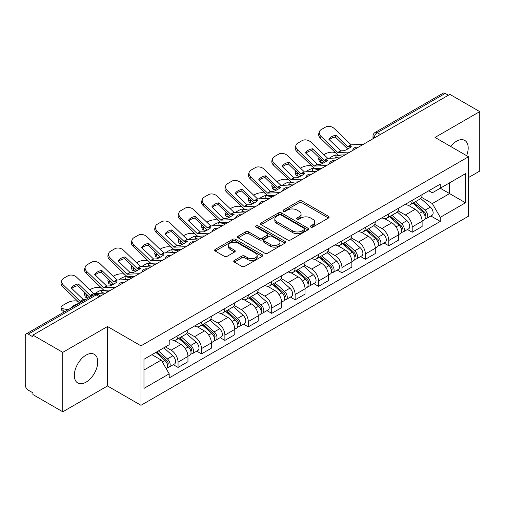<?xml version="1.0" encoding="UTF-8"?>
<svg xmlns="http://www.w3.org/2000/svg" width="505" height="505" viewBox="0 0 505 505"><rect width="100%" height="100%" fill="white"/><g stroke="black" fill="none" stroke-linecap="round" stroke-linejoin="round"><path stroke-width="0.76" d="M310.783 227.067A1.458 0.84 0 0 0 312.841 227.067L328.496 218.027A2.083 1.206 0 0 0 329.108 217.175A2.083 1.206 0 0 0 328.496 216.329L301.977 201.015A2.083 1.206 0 0 0 299.029 201.015L283.374 210.055A1.458 0.84 0 0 0 282.952 210.648A1.458 0.84 0 0 0 283.374 211.241A1.458 0.84 0 0 0 285.439 211.241L287.465 210.074A6.666 3.851 0 0 1 296.896 210.074L299.105 211.349A6.666 3.851 0 0 1 301.056 214.07A6.666 3.851 0 0 1 299.105 216.796L297.079 217.964A1.458 0.84 0 0 0 296.65 218.558A1.458 0.84 0 0 0 297.079 219.157A1.458 0.84 0 0 0 299.143 219.157L301.169 217.983A6.666 3.851 0 0 1 310.594 217.983L312.803 219.258A6.666 3.851 0 0 1 314.76 221.985A6.666 3.851 0 0 1 312.803 224.706L310.783 225.874A1.458 0.84 0 0 0 310.354 226.467A1.458 0.84 0 0 0 310.783 227.067L310.783 225.874M86.039 382.159A16.558 9.557 120 0 0 96.859 367.571A16.558 9.557 120 0 0 94.321 354.302A16.558 9.557 120 0 0 86.039 355.122A16.558 9.557 120 0 0 75.226 369.71A16.558 9.557 120 0 0 77.764 382.979A16.558 9.557 120 0 0 86.039 382.159M466.62 155.679A16.558 9.557 120 0 0 464.764 140.428A16.558 9.557 120 0 0 456.482 141.248A16.558 9.557 120 0 0 450.624 146.444M234.352 260.391A2.083 1.206 0 0 0 233.739 261.236A2.083 1.206 0 0 0 234.352 262.089L241.794 266.387A2.083 1.206 0 0 0 244.742 266.387L262.127 256.351A2.083 1.206 0 0 0 262.733 255.498A2.083 1.206 0 0 0 262.127 254.646L235.601 239.338A2.083 1.206 0 0 0 232.66 239.338L215.275 249.375A2.083 1.206 0 0 0 214.663 250.221A2.083 1.206 0 0 0 215.275 251.073L224.258 256.262A2.083 1.206 0 0 0 227.206 256.262L234.648 251.97A2.083 1.206 0 0 0 235.254 251.118A2.083 1.206 0 0 0 234.648 250.265L230.192 247.69A5.574 3.219 0 0 1 228.557 245.417A5.574 3.219 0 0 1 231.997 242.444A5.574 3.219 0 0 1 238.07 243.145L255.53 253.22A5.574 3.219 0 0 1 257.165 255.498A5.574 3.219 0 0 1 253.725 258.472A5.574 3.219 0 0 1 247.646 257.771L244.742 256.092A2.083 1.206 0 0 0 241.794 256.092L234.352 260.391L234.352 262.089M140.977 345.849L107.502 326.527L62.778 352.351L32.907 335.105L449.879 94.366L479.75 111.611L435.02 137.436L468.495 156.758L140.977 345.849L140.977 405.3L468.495 216.209L468.495 156.758M287.61 239.932A2.083 1.206 0 0 0 290.558 239.932L307.943 229.895A2.083 1.206 0 0 0 308.555 229.043A2.083 1.206 0 0 0 307.943 228.191L281.424 212.883A2.083 1.206 0 0 0 278.476 212.883L261.091 222.92A2.083 1.206 0 0 0 260.485 223.772A2.083 1.206 0 0 0 261.091 224.618L287.61 239.932M256.591 227.383A1.458 0.84 0 0 1 258.074 227.585L258.074 225.855L285.035 241.422A2.083 1.206 0 0 1 285.647 242.267A2.083 1.206 0 0 1 285.035 243.12L267.65 253.156A2.083 1.206 0 0 1 264.702 253.156L238.183 237.849L238.183 236.144A2.083 1.206 0 0 0 237.571 236.996A2.083 1.206 0 0 0 238.183 237.849M238.183 236.144L245.626 231.852A2.083 1.206 0 0 1 248.567 231.852L259.324 238.057A2.083 1.206 0 0 0 262.272 238.057L267.208 235.21A2.083 1.206 0 0 0 267.82 234.358A2.083 1.206 0 0 0 267.208 233.512L256.01 227.042A1.458 0.84 0 0 1 255.581 226.448A1.458 0.84 0 0 1 256.483 225.672A1.458 0.84 0 0 1 258.074 225.855M62.778 352.351L62.778 411.796L32.907 394.55L32.907 392.821L28.255 390.131A4.248 2.449 -120 0 1 25.25 384.936L25.25 335.882A4.248 2.449 -120 0 1 26.127 333.938L94.126 294.686A4.248 2.449 60 0 1 96.247 294.895L28.255 334.152A4.248 2.449 -120 0 0 26.127 333.938M468.495 177.558L479.75 171.062L479.75 111.611M62.778 411.796L107.502 385.972L140.977 405.3M32.907 335.105L32.907 336.835L28.255 334.152M380.385 134.488L377.235 132.67A4.248 2.449 60 0 0 375.108 132.462L443.106 93.204A4.248 2.449 60 0 1 445.227 93.412L377.235 132.67A4.248 2.449 120 0 0 374.23 137.871L374.23 138.042M448.377 95.23L445.227 93.412M412.206 200.352A9.765 5.637 60 0 1 410.18 204.733L420.091 199.014A9.765 5.637 -120 0 0 422.111 194.633M398.148 210.863L405.3 214.997A9.765 5.637 60 0 1 412.206 226.953L422.111 221.234A9.765 5.637 -120 0 0 415.205 209.278L408.116 205.181M422.111 221.234L422.111 226.524L412.206 232.243L407.453 229.497M410.18 204.733A9.765 5.637 60 0 1 405.376 204.291M412.206 226.953L412.206 232.243M388.787 213.868A9.765 5.637 60 0 1 386.767 218.255L396.671 212.529A9.765 5.637 -120 0 0 398.697 208.148M384.04 243.019L388.787 245.758L398.697 240.039L398.697 234.756A9.765 5.637 -120 0 0 391.792 222.793L384.703 218.703M386.767 218.255A9.765 5.637 60 0 1 381.963 217.813M374.729 224.384L381.887 228.512A9.765 5.637 60 0 1 388.787 240.475L388.787 245.758M365.374 227.389A9.765 5.637 60 0 1 363.354 231.77L373.258 226.051A9.765 5.637 -120 0 0 375.278 221.67M360.627 256.534L365.374 259.28L375.278 253.56L375.278 248.271A9.765 5.637 -120 0 0 368.379 236.315L361.283 232.218M363.354 231.77A9.765 5.637 60 0 1 358.544 231.328M351.316 237.899L358.468 242.034A9.765 5.637 60 0 1 365.374 253.99L365.374 259.28M341.961 240.904A9.765 5.637 60 0 1 339.934 245.291L349.845 239.572A9.765 5.637 -120 0 0 351.865 235.185M337.207 270.055L341.961 272.795L351.865 267.076L351.865 261.792A9.765 5.637 -120 0 0 344.959 249.83L337.87 245.739M339.934 245.291A9.765 5.637 60 0 1 335.131 244.849M327.897 251.421L335.055 255.549A9.765 5.637 60 0 1 341.961 267.511L341.961 272.795M318.541 254.425A9.765 5.637 60 0 1 316.521 258.806L326.426 253.087A9.765 5.637 -120 0 0 328.452 248.706M313.794 283.576L318.541 286.316L328.452 280.597L328.452 275.307A9.765 5.637 -120 0 0 321.546 263.351L314.457 259.254M316.521 258.806A9.765 5.637 60 0 1 311.711 258.371M304.483 264.942L311.642 269.07A9.765 5.637 60 0 1 318.541 281.032L318.541 286.316M295.128 267.947A9.765 5.637 60 0 1 293.108 272.328L303.013 266.608A9.765 5.637 -120 0 0 305.033 262.221M290.381 297.091L295.128 299.837L305.033 294.112L305.033 288.828A9.765 5.637 -120 0 0 298.133 276.873L291.038 272.776M293.108 272.328A9.765 5.637 60 0 1 288.298 271.886M281.07 278.457L288.222 282.592A9.765 5.637 60 0 1 295.128 294.548L295.128 299.837M271.715 281.462A9.765 5.637 60 0 1 269.689 285.843L279.6 280.123A9.765 5.637 -120 0 0 281.62 275.743M266.962 310.613L271.715 313.352L281.62 307.633L281.62 302.35A9.765 5.637 -120 0 0 274.714 290.388L267.625 286.297M269.689 285.843A9.765 5.637 60 0 1 264.885 285.407M257.651 291.978L264.809 296.107A9.765 5.637 60 0 1 271.715 308.069L271.715 313.352M248.296 294.983A9.765 5.637 60 0 1 246.276 299.364L256.18 293.645A9.765 5.637 -120 0 0 258.207 289.264M243.549 324.128L248.296 326.874L258.207 321.155L258.207 315.865A9.765 5.637 -120 0 0 251.301 303.909L244.205 299.812M246.276 299.364A9.765 5.637 60 0 1 241.466 298.922M234.238 305.493L241.39 309.628A9.765 5.637 60 0 1 248.296 321.584L248.296 326.874M224.883 308.498A9.765 5.637 60 0 1 222.857 312.885L232.767 307.166A9.765 5.637 -120 0 0 234.787 302.779M220.13 337.649L224.883 340.389L234.787 334.67L234.787 329.386A9.765 5.637 -120 0 0 227.881 317.424L220.792 313.334M222.857 312.885A9.765 5.637 60 0 1 218.053 312.443M210.825 319.015L217.977 323.143A9.765 5.637 60 0 1 224.883 335.105L224.883 340.389M201.463 322.02A9.765 5.637 60 0 1 199.443 326.4L209.348 320.681A9.765 5.637 -120 0 0 211.374 316.3M196.716 351.164L201.463 353.91L211.374 348.191L211.374 342.901A9.765 5.637 -120 0 0 204.468 330.945L197.379 326.849M199.443 326.4A9.765 5.637 60 0 1 194.64 325.959M187.405 332.536L194.564 336.665A9.765 5.637 60 0 1 201.463 348.62L201.463 353.91M178.05 335.535A9.765 5.637 60 0 1 176.03 339.922L185.935 334.203A9.765 5.637 -120 0 0 187.955 329.815M173.303 364.686L178.05 367.425L187.955 361.706L187.955 356.423A9.765 5.637 -120 0 0 181.055 344.46L173.96 340.37M176.03 339.922A9.765 5.637 60 0 1 171.22 339.48M165.444 346.891L171.144 350.186A9.765 5.637 60 0 1 178.05 362.142L178.05 367.425M428.789 190.776L432.318 192.809L465.49 173.657L449.583 182.842L449.583 193.592L432.318 203.559L421.561 197.348M143.976 370.026L161.24 360.065L169.194 373.839L143.976 388.402L143.976 359.282L169.194 344.726L169.194 340.648L440.272 184.142L440.272 188.22L465.49 202.776L440.272 217.333L432.318 203.559M465.49 173.657L465.49 202.776M169.194 373.839L169.194 377.917L440.272 221.411L440.272 217.333M107.502 326.527L107.502 385.972M161.24 360.065L151.936 354.687M430.872 215.982L440.272 221.411M311.364 227.269L312.803 226.436A6.666 3.851 0 0 0 314.76 223.715L314.76 221.985M301.056 214.07L301.056 215.805A6.666 3.851 0 0 1 299.105 218.526L297.66 219.359M328.471 218.046L301.977 202.751A2.083 1.206 0 0 0 299.029 202.751L283.962 211.45M307.917 229.908L281.424 214.612A2.083 1.206 0 0 0 278.476 214.612L261.123 224.637M304.262 229.636A1.458 0.84 0 0 0 304.685 229.043A1.458 0.84 0 0 0 304.262 228.449L280.982 215.01A1.458 0.84 0 0 0 278.918 215.01L276.784 216.241A6.666 3.851 0 0 0 274.834 218.962A6.666 3.851 0 0 0 276.784 221.682L292.698 230.873A6.666 3.851 0 0 0 302.123 230.873L304.262 229.636L304.262 231.372A1.458 0.84 0 0 0 304.685 230.779L304.685 229.043M274.834 218.962L274.834 220.698A6.666 3.851 0 0 0 276.784 223.418L276.784 221.682M304.262 231.372L302.123 232.603A6.666 3.851 0 0 1 292.698 232.603L276.784 223.418M238.208 237.861L245.626 233.581L245.626 231.852M267.82 234.358L267.82 236.094A2.083 1.206 0 0 1 267.208 236.946L262.272 239.793A2.083 1.206 0 0 1 259.324 239.793L248.567 233.581A2.083 1.206 0 0 0 245.626 233.581M258.074 227.585L285.009 243.139M270.484 244.502A5.574 3.219 0 0 0 276.557 245.203A5.574 3.219 0 0 0 279.997 242.23A5.574 3.219 0 0 0 278.369 239.951L272.214 236.403A2.083 1.206 0 0 0 269.272 236.403L264.336 239.25A2.083 1.206 0 0 0 263.724 240.102A2.083 1.206 0 0 0 264.336 240.954L270.484 244.502L270.484 246.238A5.574 3.219 0 0 0 276.557 246.932A5.574 3.219 0 0 0 279.997 243.959L279.997 242.23M263.724 240.102L263.724 241.832A2.083 1.206 0 0 0 264.336 242.684L264.336 240.954M270.484 246.238L264.336 242.684M257.165 255.498L257.165 257.228A5.574 3.219 0 0 1 253.725 260.201A5.574 3.219 0 0 1 247.646 259.507L244.742 257.828A2.083 1.206 0 0 0 241.794 257.828L234.377 262.108M228.557 245.417L228.557 247.153A5.574 3.219 0 0 0 230.192 249.426L230.192 247.69M234.617 251.982L230.192 249.426M262.095 256.363L235.601 241.068A2.083 1.206 0 0 0 232.66 241.068L215.3 251.092L215.275 249.375M338.653 157.907L336.242 157.446L335.623 154.953L342.624 156.291M323.901 154.65L324.923 154.063A6.369 2.323 -13.9 0 1 333.698 152.276L335.389 152.598M319.21 157.592A6.369 2.323 -13.9 0 0 318.661 158.923A6.369 2.323 -13.9 0 0 320.34 159.99L320.959 162.484A6.369 2.323 166.1 0 1 319.28 161.417L318.661 158.923M322.032 160.312L320.34 159.99M335.623 154.953A13.162 4.797 -13.9 0 0 329.298 158.343M323.465 162.964L320.959 162.484M336.242 157.446A13.162 4.797 -13.9 0 0 334.6 158.097M412.882 203.174L422.426 211.69A5.309 3.062 60 0 1 424.093 219.896L422.111 221.038M413.134 203.401L417.629 205.996M413.848 202.619L424.465 212.094A2.55 1.471 60 0 1 425.26 216.033A2.55 1.471 60 0 1 425.027 216.121M415.432 201.703L424.976 210.213A5.309 3.062 60 0 1 426.643 218.419A5.309 3.062 60 0 1 425.04 218.589M420.753 198.509L430.38 207.094A5.309 3.062 60 0 1 432.046 215.3L426.643 218.419M335.945 135.258A13.162 9.614 -160.8 0 0 328.888 139.336L340.831 150.825L344.195 150.717A13.162 3.074 -20.2 0 0 348.336 148.653A13.162 3.074 -20.2 0 0 351.253 146.646L347.888 146.753L335.945 135.258L335.326 137.038L347.175 148.457A3.181 1.837 -120 0 0 347.8 148.95M349.978 152.043L337.832 152.554L320.959 136.318L320.34 138.099A6.369 4.652 -160.8 0 1 318.825 133.408L319.444 131.628A6.369 4.652 19.2 0 0 320.959 136.318M345.155 154.827L338.899 155.117A3.181 1.837 60 0 1 337.832 154.808A3.181 1.837 60 0 1 337.119 154.265L320.34 138.099M363.335 144.329L351.19 144.847L334.316 128.605A6.369 4.652 19.2 0 0 325.542 127.09L321.186 129.602A6.369 4.652 19.2 0 0 319.444 131.628M329.355 139.784A13.162 9.614 -160.8 0 1 335.326 137.038M315.24 171.429L312.829 170.968L312.21 168.474L319.204 169.813M300.488 168.171L301.51 167.578A6.369 2.323 -13.9 0 1 310.278 165.798L311.976 166.12M295.791 171.113A6.369 2.323 -13.9 0 0 295.242 172.445A6.369 2.323 -13.9 0 0 296.921 173.512L297.54 176.005A6.369 2.323 166.1 0 1 295.861 174.938L295.242 172.445M298.619 173.834L296.921 173.512M312.21 168.474A13.162 4.797 -13.9 0 0 305.878 171.858M300.046 176.485L297.54 176.005M312.829 170.968A13.162 4.797 -13.9 0 0 311.181 171.612M389.469 216.695L399.007 225.205A5.309 3.062 60 0 1 400.673 233.411L398.697 234.554M389.721 216.916L394.209 219.511M390.428 216.14L401.046 225.609A2.55 1.471 60 0 1 401.847 229.548A2.55 1.471 60 0 1 401.614 229.642M392.019 215.218L401.563 223.734A5.309 3.062 60 0 1 403.224 231.94A5.309 3.062 60 0 1 401.626 232.111M397.34 212.024L406.967 220.616A5.309 3.062 60 0 1 408.627 228.822L403.224 231.94M291.827 184.944L289.409 184.483L288.791 181.989L295.791 183.328M277.068 181.686L278.091 181.099A6.369 2.323 -13.9 0 1 286.865 179.313L288.563 179.641M272.378 184.628A6.369 2.323 -13.9 0 0 271.829 185.96A6.369 2.323 -13.9 0 0 273.508 187.027L274.127 189.52A6.369 2.323 166.1 0 1 272.447 188.453L271.829 185.96M275.2 187.349L273.508 187.027M288.791 181.989A13.162 4.797 -13.9 0 0 282.465 185.379M276.633 190L274.127 189.52M289.409 184.483A13.162 4.797 -13.9 0 0 287.768 185.133M366.049 230.211L375.594 238.726A5.309 3.062 60 0 1 377.26 246.932L375.278 248.075M366.302 230.438L370.796 233.032M367.015 229.655L377.633 239.13A2.55 1.471 60 0 1 378.428 243.069A2.55 1.471 60 0 1 378.201 243.164M368.606 228.74L378.144 237.255A5.309 3.062 60 0 1 379.81 245.462A5.309 3.062 60 0 1 378.207 245.632M373.921 225.546L383.548 234.131A5.309 3.062 60 0 1 385.214 242.337L379.81 245.462M312.526 148.779A13.162 9.614 -160.8 0 0 305.474 152.851L317.418 164.346L320.782 164.232A13.162 3.074 -20.2 0 0 324.917 162.168A13.162 3.074 -20.2 0 0 327.833 160.161L324.38 160.199L312.526 148.779L311.907 150.559L323.755 161.979A3.181 1.837 -120 0 0 324.387 162.471M326.565 165.564L314.413 166.076L297.54 149.834L296.921 151.614A6.369 4.652 -160.8 0 1 295.412 146.923L296.031 145.143A6.369 4.652 19.2 0 0 297.54 149.834M321.742 168.348L315.486 168.632A3.181 1.837 60 0 1 314.413 168.329A3.181 1.837 60 0 1 313.7 167.78L296.921 151.614M339.922 157.85L327.777 158.362L310.897 142.126A6.369 4.652 19.2 0 0 302.129 140.611L297.773 143.123A6.369 4.652 19.2 0 0 296.031 145.143M305.942 153.305A13.162 9.614 -160.8 0 1 311.907 150.559M289.113 162.301A13.162 9.614 -160.8 0 0 282.055 166.372L293.91 177.792L297.363 177.754A13.162 3.074 -20.2 0 0 301.504 175.689A13.162 3.074 -20.2 0 0 304.42 173.682L301.056 173.789L289.113 162.301L288.494 164.075L300.342 175.494A3.181 1.837 -120 0 0 300.967 175.993M303.145 179.079L291 179.597L274.127 163.355L273.508 165.135A6.369 4.652 -160.8 0 1 271.993 160.445L272.612 158.665A6.369 4.652 19.2 0 0 274.127 163.355M298.329 181.863L292.073 182.154A3.181 1.837 60 0 1 291 181.85A3.181 1.837 60 0 1 290.287 181.301L273.508 165.135M316.502 171.372L304.357 171.883L287.484 155.641A6.369 4.652 19.2 0 0 278.709 154.126L274.36 156.638A6.369 4.652 19.2 0 0 272.612 158.665M282.522 166.82A13.162 9.614 -160.8 0 1 288.494 164.075M268.407 198.465L265.996 198.004L265.377 195.511L272.372 196.849M253.655 195.208L254.678 194.614A6.369 2.323 -13.9 0 1 263.452 192.834L265.144 193.156M248.959 198.149A6.369 2.323 -13.9 0 0 248.416 199.481A6.369 2.323 -13.9 0 0 250.089 200.548L250.707 203.042A6.369 2.323 166.1 0 1 249.034 201.975L248.416 199.481M251.787 200.87L250.089 200.548M265.377 195.511A13.162 4.797 -13.9 0 0 259.046 198.894M253.213 203.521L250.707 203.042M265.996 198.004A13.162 4.797 -13.9 0 0 264.355 198.654M342.636 243.732L352.181 252.248A5.309 3.062 60 0 1 353.841 260.454L351.865 261.596M342.889 243.959L347.383 246.547M343.596 243.176L354.213 252.651A2.55 1.471 60 0 1 355.015 256.591A2.55 1.471 60 0 1 354.781 256.679M345.186 242.255L354.731 250.77A5.309 3.062 60 0 1 356.397 258.977A5.309 3.062 60 0 1 354.794 259.147M350.508 239.061L360.134 247.652A5.309 3.062 60 0 1 361.801 255.858L356.397 258.977M244.994 211.986L242.583 211.519L241.964 209.026L248.959 210.364M230.242 208.723L231.258 208.136A6.369 2.323 -13.9 0 1 240.033 206.349L241.731 206.678M225.546 211.664A6.369 2.323 -13.9 0 0 224.996 212.996A6.369 2.323 -13.9 0 0 226.676 214.063L227.294 216.557A6.369 2.323 166.1 0 1 225.615 215.49L224.996 212.996M228.374 214.391L226.676 214.063M241.964 209.026A13.162 4.797 -13.9 0 0 235.633 212.416M229.8 217.036L227.294 216.557M242.583 211.519A13.162 4.797 -13.9 0 0 240.935 212.169M319.223 257.247L328.761 265.763A5.309 3.062 60 0 1 330.428 273.969L328.446 275.111M319.476 257.474L323.964 260.069M320.183 256.691L330.8 266.167A2.55 1.471 60 0 1 331.602 270.106A2.55 1.471 60 0 1 331.368 270.2M321.773 255.776L331.312 264.292A5.309 3.062 60 0 1 332.978 272.498A5.309 3.062 60 0 1 331.375 272.668M327.095 252.582L336.715 261.173A5.309 3.062 60 0 1 338.382 269.38L332.978 272.498M221.575 225.501L219.164 225.041L218.545 222.547L225.546 223.885M206.823 222.244L207.845 221.657A6.369 2.323 -13.9 0 1 216.62 219.871L218.311 220.193M202.133 225.186A6.369 2.323 -13.9 0 0 201.583 226.518A6.369 2.323 -13.9 0 0 203.262 227.585L203.881 230.078A6.369 2.323 166.1 0 1 202.202 229.011L201.583 226.518M204.954 227.906L203.262 227.585M218.545 222.547A13.162 4.797 -13.9 0 0 212.22 225.937M206.387 230.558L203.881 230.078M219.164 225.041A13.162 4.797 -13.9 0 0 217.522 225.691M295.804 270.768L305.348 279.284A5.309 3.062 60 0 1 307.015 287.49L305.033 288.633M296.056 270.996L300.551 273.584M296.77 270.213L307.387 279.688A2.55 1.471 60 0 1 308.183 283.627A2.55 1.471 60 0 1 307.955 283.715M298.354 269.298L307.898 277.807A5.309 3.062 60 0 1 309.565 286.013A5.309 3.062 60 0 1 307.962 286.183M303.675 266.103L313.302 274.688A5.309 3.062 60 0 1 314.968 282.895L309.565 286.013M265.693 175.816A13.162 9.614 -160.8 0 0 258.642 179.887L270.585 191.382L273.95 191.275A13.162 3.074 -20.2 0 0 278.085 189.211A13.162 3.074 -20.2 0 0 281.001 187.197L277.548 187.235L265.693 175.816L265.075 177.596L276.929 189.015A3.181 1.837 -120 0 0 277.554 189.508M279.732 192.601L267.587 193.112L250.707 176.876L250.089 178.656A6.369 4.652 -160.8 0 1 248.58 173.96L249.199 172.18A6.369 4.652 19.2 0 0 250.707 176.876M274.909 195.384L268.654 195.675A3.181 1.837 60 0 1 267.587 195.366A3.181 1.837 60 0 1 266.874 194.823L250.089 178.656M293.089 184.887L280.944 185.398L264.071 169.162A6.369 4.652 19.2 0 0 255.296 167.647L250.941 170.16A6.369 4.652 19.2 0 0 249.199 172.18M259.109 180.342A13.162 9.614 -160.8 0 1 265.075 177.596M242.28 189.337A13.162 9.614 -160.8 0 0 235.223 193.409L247.078 204.828L250.53 204.79A13.162 3.074 -20.2 0 0 254.671 202.726A13.162 3.074 -20.2 0 0 257.588 200.719L254.129 200.756L242.28 189.337L241.661 191.117L253.51 202.53A3.181 1.837 -120 0 0 254.141 203.029M256.313 206.122L244.167 206.633L227.294 190.391L226.676 192.171A6.369 4.652 -160.8 0 1 225.167 187.481L225.785 185.701A6.369 4.652 19.2 0 0 227.294 190.391M251.496 208.9L245.241 209.19A3.181 1.837 60 0 1 244.167 208.887A3.181 1.837 60 0 1 243.454 208.338L226.676 192.171M269.676 198.408L257.531 198.919L240.651 182.677A6.369 4.652 19.2 0 0 231.877 181.162L227.528 183.681A6.369 4.652 19.2 0 0 225.785 185.701M235.696 193.857A13.162 9.614 -160.8 0 1 241.661 191.117M218.867 202.852A13.162 9.614 -160.8 0 0 211.81 206.93L223.753 218.419L227.117 218.311A13.162 3.074 -20.2 0 0 231.258 216.247A13.162 3.074 -20.2 0 0 234.175 214.24L230.81 214.347L218.867 202.852L218.248 204.632L230.097 216.052A3.181 1.837 -120 0 0 230.722 216.544M232.9 219.637L220.754 220.148L203.881 203.913L203.262 205.693A6.369 4.652 -160.8 0 1 201.748 201.003L202.366 199.222A6.369 4.652 19.2 0 0 203.881 203.913M228.077 222.421L221.821 222.711A3.181 1.837 60 0 1 220.754 222.402A3.181 1.837 60 0 1 220.041 221.859L203.262 205.693M246.257 211.923L234.112 212.441L217.238 196.199A6.369 4.652 19.2 0 0 208.464 194.684L204.108 197.196A6.369 4.652 19.2 0 0 202.366 199.222M212.277 207.378A13.162 9.614 -160.8 0 1 218.248 204.632M198.162 239.023L195.751 238.562L195.132 236.069L202.126 237.407M183.41 235.766L184.432 235.172A6.369 2.323 -13.9 0 1 193.207 233.392L194.898 233.714M178.713 238.707A6.369 2.323 -13.9 0 0 178.164 240.039A6.369 2.323 -13.9 0 0 179.843 241.1L180.462 243.599A6.369 2.323 166.1 0 1 178.789 242.533L178.164 240.039M181.541 241.428L179.843 241.1M195.132 236.069A13.162 4.797 -13.9 0 0 188.801 239.452M182.968 244.079L180.462 243.599M195.751 238.562A13.162 4.797 -13.9 0 0 194.103 239.206M272.391 284.29L281.929 292.799A5.309 3.062 60 0 1 283.595 301.005L281.62 302.148M272.643 284.511L277.131 287.105M273.35 283.734L283.968 293.203A2.55 1.471 60 0 1 284.769 297.142A2.55 1.471 60 0 1 284.536 297.237M274.941 282.813L284.485 291.328A5.309 3.062 60 0 1 286.152 299.534A5.309 3.062 60 0 1 284.549 299.705M280.262 279.618L289.889 288.21A5.309 3.062 60 0 1 291.555 296.416L286.152 299.534M195.448 216.374A13.162 9.614 -160.8 0 0 188.397 220.445L200.245 231.864L203.704 231.827A13.162 3.074 -20.2 0 0 207.839 229.762A13.162 3.074 -20.2 0 0 210.755 227.755L207.302 227.793L195.448 216.374L194.829 218.154L206.684 229.573A3.181 1.837 -120 0 0 207.309 230.065M209.487 233.159L197.341 233.67L180.462 217.428L179.843 219.208A6.369 4.652 -160.8 0 1 178.334 214.518L178.953 212.738A6.369 4.652 19.2 0 0 180.462 217.428M204.664 235.942L198.408 236.226A3.181 1.837 60 0 1 197.341 235.923A3.181 1.837 60 0 1 196.622 235.374L179.843 219.208M222.844 225.445L210.699 225.956L193.825 209.72A6.369 4.652 19.2 0 0 185.051 208.205L180.695 210.718A6.369 4.652 19.2 0 0 178.953 212.738M188.864 220.9A13.162 9.614 -160.8 0 1 194.829 218.154M174.749 252.538L172.331 252.077L171.713 249.584L178.713 250.922M159.99 249.281L161.013 248.694A6.369 2.323 -13.9 0 1 169.787 246.907L171.485 247.235M155.3 252.222A6.369 2.323 -13.9 0 0 154.751 253.554A6.369 2.323 -13.9 0 0 156.43 254.621L157.049 257.114A6.369 2.323 166.1 0 1 155.37 256.048L154.751 253.554M158.122 254.943L156.43 254.621M171.713 249.584A13.162 4.797 -13.9 0 0 165.387 252.973M159.555 257.594L157.049 257.114M172.331 252.077A13.162 4.797 -13.9 0 0 170.69 252.727M248.971 297.805L258.516 306.32A5.309 3.062 60 0 1 260.182 314.527L258.2 315.669M249.23 298.032L253.718 300.627M249.937 297.249L260.555 306.724A2.55 1.471 60 0 1 261.356 310.663A2.55 1.471 60 0 1 261.123 310.758M251.528 296.334L261.066 304.85A5.309 3.062 60 0 1 262.733 313.056A5.309 3.062 60 0 1 261.129 313.226M256.849 293.14L266.47 301.725A5.309 3.062 60 0 1 268.136 309.931L262.733 313.056M172.035 229.895A13.162 9.614 -160.8 0 0 164.977 233.966L176.832 245.386L180.285 245.348A13.162 3.074 -20.2 0 0 184.426 243.284A13.162 3.074 -20.2 0 0 187.342 241.276L183.978 241.384L172.035 229.895L171.416 231.669L183.264 243.088A3.181 1.837 -120 0 0 183.896 243.587M186.067 246.674L173.922 247.191L157.049 230.949L156.43 232.729A6.369 4.652 -160.8 0 1 154.915 228.039L155.534 226.259A6.369 4.652 19.2 0 0 157.049 230.949M181.251 249.457L174.995 249.748A3.181 1.837 60 0 1 173.922 249.445A3.181 1.837 60 0 1 173.209 248.896L156.43 232.729M199.431 238.96L187.279 239.477L170.406 223.235A6.369 4.652 19.2 0 0 161.632 221.72L157.282 224.233A6.369 4.652 19.2 0 0 155.534 226.259M165.444 234.415A13.162 9.614 -160.8 0 1 171.416 231.669M151.33 266.059L148.918 265.598L148.3 263.105L155.3 264.443M136.577 262.802L137.6 262.209A6.369 2.323 -13.9 0 1 146.374 260.428L148.066 260.75M131.887 265.744A6.369 2.323 -13.9 0 0 131.338 267.076A6.369 2.323 -13.9 0 0 133.011 268.142L133.636 270.636A6.369 2.323 166.1 0 1 131.956 269.569L131.338 267.076M134.709 268.464L133.011 268.142M148.3 263.105A13.162 4.797 -13.9 0 0 141.974 266.488M136.142 271.116L133.636 270.636M148.918 265.598A13.162 4.797 -13.9 0 0 147.277 266.249M225.558 311.326L235.103 319.842A5.309 3.062 60 0 1 236.769 328.042L234.787 329.191M225.811 311.547L230.305 314.142M226.524 310.771L237.142 320.246A2.55 1.471 60 0 1 237.937 324.185A2.55 1.471 60 0 1 237.703 324.273M228.108 309.849L237.653 318.365A5.309 3.062 60 0 1 239.32 326.571A5.309 3.062 60 0 1 237.716 326.741M233.43 306.655L243.056 315.246A5.309 3.062 60 0 1 244.723 323.452L239.32 326.571M148.621 243.41A13.162 9.614 -160.8 0 0 141.564 247.482L153.507 258.977L156.872 258.869A13.162 3.074 -20.2 0 0 161.007 256.799A13.162 3.074 -20.2 0 0 163.923 254.791L160.47 254.829L148.621 243.41L147.997 245.19L159.851 256.609A3.181 1.837 -120 0 0 160.476 257.102M162.654 260.195L150.509 260.706L133.636 244.47L133.011 246.244A6.369 4.652 -160.8 0 1 131.502 241.554L132.121 239.774A6.369 4.652 19.2 0 0 133.636 244.47M157.831 262.979L151.576 263.269A3.181 1.837 60 0 1 150.509 262.96A3.181 1.837 60 0 1 149.796 262.417L133.011 246.244M176.011 252.481L163.866 252.992L146.993 236.757A6.369 4.652 19.2 0 0 138.219 235.242L133.863 237.754A6.369 4.652 19.2 0 0 132.121 239.774M142.031 247.936A13.162 9.614 -160.8 0 1 147.997 245.19M127.916 279.581L125.505 279.113L124.886 276.62L131.881 277.958M113.164 276.317L114.187 275.73A6.369 2.323 -13.9 0 1 122.955 273.944L124.653 274.272M108.468 279.259A6.369 2.323 -13.9 0 0 107.918 280.591A6.369 2.323 -13.9 0 0 109.598 281.657L110.216 284.151A6.369 2.323 166.1 0 1 108.537 283.084L107.918 280.591M111.296 281.986L109.598 281.657M124.886 276.62A13.162 4.797 -13.9 0 0 118.555 280.01M112.722 284.631L110.216 284.151M125.505 279.113A13.162 4.797 -13.9 0 0 123.858 279.764M202.145 324.841L211.683 333.357A5.309 3.062 60 0 1 213.35 341.563L211.368 342.706M202.398 325.069L206.886 327.663M203.105 324.286L213.722 333.761A2.55 1.471 60 0 1 214.524 337.7A2.55 1.471 60 0 1 214.29 337.794M204.695 323.37L214.234 331.886A5.309 3.062 60 0 1 215.9 340.092A5.309 3.062 60 0 1 214.297 340.263M210.017 320.176L219.637 328.768A5.309 3.062 60 0 1 221.304 336.968L215.9 340.092M125.202 256.931A13.162 9.614 -160.8 0 0 118.151 261.003L130 272.422L133.459 272.384A13.162 3.074 -20.2 0 0 137.594 270.32A13.162 3.074 -20.2 0 0 140.51 268.313L137.152 268.42L125.202 256.931L124.584 258.712L136.432 270.125A3.181 1.837 -120 0 0 137.063 270.623M139.241 273.71L127.09 274.228L110.216 257.986L109.598 259.766A6.369 4.652 -160.8 0 1 108.089 255.075L108.708 253.295A6.369 4.652 19.2 0 0 110.216 257.986M134.418 276.494L128.163 276.784A3.181 1.837 60 0 1 127.09 276.481A3.181 1.837 60 0 1 126.376 275.932L109.598 259.766M152.598 266.002L140.453 266.514L123.573 250.272A6.369 4.652 19.2 0 0 114.805 248.757L110.45 251.275A6.369 4.652 19.2 0 0 108.708 253.295M118.618 261.451A13.162 9.614 -160.8 0 1 124.584 258.712M104.503 293.096L102.086 292.635L101.467 290.141L108.468 291.48M89.745 289.838L90.767 289.251A6.369 2.323 -13.9 0 1 99.542 287.465L101.24 287.787M85.055 292.78A6.369 2.323 -13.9 0 0 84.505 294.112A6.369 2.323 -13.9 0 0 86.185 295.179L86.803 297.672A6.369 2.323 166.1 0 1 85.124 296.605L84.505 294.112M87.876 295.501L86.185 295.179M101.467 290.141A13.162 4.797 -13.9 0 0 95.142 293.531M88.413 297.982L86.803 297.672M102.086 292.635A13.162 4.797 -13.9 0 0 100.445 293.285M178.726 338.363L188.27 346.878A5.309 3.062 60 0 1 189.937 355.084L187.955 356.227M178.978 338.59L183.473 341.178M179.692 337.807L190.309 347.282A2.55 1.471 60 0 1 191.105 351.221A2.55 1.471 60 0 1 190.877 351.31M181.282 336.892L190.821 345.401A5.309 3.062 60 0 1 192.487 353.607A5.309 3.062 60 0 1 190.884 353.778M186.597 333.698L196.224 342.283A5.309 3.062 60 0 1 197.891 350.489L192.487 353.607M101.789 270.446A13.162 9.614 -160.8 0 0 94.732 274.524L106.681 286.013L110.039 285.906A13.162 3.074 -20.2 0 0 114.18 283.842A13.162 3.074 -20.2 0 0 117.097 281.834L113.732 281.941L101.789 270.446L101.17 272.227L113.019 283.646A3.181 1.837 -120 0 0 113.644 284.138M115.822 287.231L103.677 287.743L86.803 271.507L86.185 273.287A6.369 4.652 -160.8 0 1 84.67 268.591L85.288 266.817A6.369 4.652 19.2 0 0 86.803 271.507M111.005 290.015L104.75 290.306A3.181 1.837 60 0 1 103.677 289.996A3.181 1.837 60 0 1 102.963 289.453L86.185 273.287M129.179 279.517L117.034 280.035L100.16 263.793A6.369 4.652 19.2 0 0 91.386 262.278L87.037 264.79A6.369 4.652 19.2 0 0 85.288 266.817M95.199 274.973A13.162 9.614 -160.8 0 1 101.17 272.227M78.117 303.922L78.445 303.732M78.054 303.656A13.162 4.797 -13.9 0 0 70.997 307.734L71.394 307.81M65 311.497L63.384 311.194A6.369 2.323 166.1 0 1 61.711 310.127L61.092 307.633A6.369 2.323 -13.9 0 1 62.999 305.279L67.354 302.766A6.369 2.323 -13.9 0 1 76.129 300.986L77.82 301.308M61.092 307.633A6.369 2.323 -13.9 0 0 62.765 308.694L63.384 311.194M68.093 309.716L62.765 308.694M155.893 352.402L164.851 360.393A5.309 3.062 60 0 1 166.517 368.599L166.259 368.751M155.988 352.351L160.053 354.699M156.859 351.846L166.89 360.797A2.55 1.471 60 0 1 167.692 364.736A2.55 1.471 60 0 1 167.458 364.831M158.45 350.931L167.407 358.922A5.309 3.062 60 0 1 169.074 367.129A5.309 3.062 60 0 1 167.471 367.299M163.854 347.806L172.811 355.804A5.309 3.062 60 0 1 174.477 364.01L169.074 367.129M82.852 301.195L80.169 301.188L63.384 285.022L62.765 286.802A6.369 4.652 -160.8 0 1 61.257 282.112L61.875 280.332A6.369 4.652 19.2 0 0 63.384 285.022M85.856 299.459L83.167 299.459L71.319 288.039A13.162 9.614 -160.8 0 1 78.37 283.968L77.751 285.748L89.606 297.167A3.181 1.837 -120 0 0 89.688 297.243M79.632 303.05A3.181 1.837 60 0 1 79.55 302.968L62.765 286.802M92.907 295.387L90.225 295.387L78.37 283.968M105.766 293.039L93.621 293.55L76.747 277.314A6.369 4.652 19.2 0 0 67.973 275.799L63.617 278.312A6.369 4.652 19.2 0 0 61.875 280.332M71.786 288.494A13.162 9.614 -160.8 0 1 77.751 285.748M374.382 137.953L374.23 137.871A4.248 2.449 0 0 1 372.987 136.135L372.987 138.761M201.463 348.62L211.374 342.901M224.883 335.105L234.787 329.386M248.296 321.584L258.207 315.865M271.715 308.069L281.62 302.35M295.128 294.548L305.033 288.828M318.541 281.032L328.452 275.307M341.961 267.511L351.865 261.792M365.374 253.99L375.278 248.271M388.787 240.475L398.697 234.756M178.05 362.142L187.955 356.423M171.144 350.186L181.055 344.46M194.564 336.665L204.468 330.945M217.977 323.143L227.881 317.424M241.39 309.628L251.301 303.909M264.809 296.107L274.714 290.388M288.222 282.592L298.133 276.873M311.642 269.07L321.546 263.351M335.055 255.549L344.959 249.83M358.468 242.034L368.379 236.315M381.887 228.512L391.792 222.793M405.3 214.997L415.205 209.278M357.755 147.555A4.248 2.449 120 0 0 355.88 148.634M334.342 161.07A4.248 2.449 120 0 0 332.467 162.155M310.922 174.591A4.248 2.449 120 0 0 309.054 175.671M287.509 188.106A4.248 2.449 120 0 0 285.634 189.192M264.096 201.628A4.248 2.449 120 0 0 262.221 202.713M240.677 215.149A4.248 2.449 120 0 0 238.802 216.228M217.264 228.664A4.248 2.449 120 0 0 215.389 229.75M193.851 242.185A4.248 2.449 120 0 0 191.976 243.265M170.431 255.7A4.248 2.449 120 0 0 168.556 256.786M147.018 269.222A4.248 2.449 120 0 0 145.143 270.301M123.599 282.743A4.248 2.449 120 0 0 121.724 283.823M99.397 296.713L96.247 294.895A4.248 2.449 120 0 1 98.368 294.686A4.248 4.248 0 0 0 94.126 294.686M312.803 226.436L312.803 224.706M297.079 219.157L297.079 217.964M299.105 218.526L299.105 216.796M283.374 211.241L283.374 210.055M299.029 202.751L299.029 201.015M301.977 202.751L301.977 201.015M328.496 218.027L328.496 216.329M261.091 224.618L261.091 222.92M278.476 214.612L278.476 212.883M281.424 214.612L281.424 212.883M307.943 229.895L307.943 228.191M292.698 232.603L292.698 230.873M302.123 232.603L302.123 230.873M248.567 233.581L248.567 231.852M259.324 239.793L259.324 238.057M262.272 239.793L262.272 238.057M267.208 236.946L267.208 235.21M285.035 243.12L285.035 241.422M241.794 257.828L241.794 256.092M244.742 257.828L244.742 256.092M247.646 259.507L247.646 257.771M234.648 251.97L234.648 250.265M232.66 241.068L232.66 239.338M235.601 241.068L235.601 239.338M262.127 256.351L262.127 254.646M422.426 211.69L419.447 213.407M425.791 214.865L424.831 215.42M430.38 207.094L424.976 210.213M340.976 150.862L337.971 152.598M351.335 144.885L348.033 146.791M340.736 150.749L337.738 152.485M351.095 144.771L347.793 146.677M399.007 225.205L396.034 226.928M402.371 228.386L401.418 228.935M406.967 220.616L401.563 223.734M375.594 238.726L372.621 240.443M378.958 241.901L378.005 242.457M383.548 234.131L378.144 237.255M317.563 164.384L314.558 166.12M327.915 158.406L324.614 160.312M317.323 164.27L314.318 166.006M327.682 158.292L324.38 160.199M294.144 177.905L291.145 179.635M304.502 171.921L301.201 173.827M293.91 177.792L290.905 179.521M304.262 171.807L300.961 173.714M352.181 252.248L349.201 253.964M355.545 255.423L354.586 255.972M360.134 247.652L354.731 250.77M328.761 265.763L325.788 267.48M332.126 268.938L331.173 269.493M336.715 261.173L331.312 264.292M305.348 279.284L302.369 281.001M308.713 282.459L307.753 283.015M313.302 274.688L307.898 277.807M270.731 191.42L267.726 193.156M281.089 185.442L277.782 187.349M270.491 191.307L267.492 193.043M280.849 185.329L277.548 187.235M247.311 204.942L244.313 206.671M257.67 198.964L254.368 200.87M247.078 204.828L244.073 206.558M257.43 198.85L254.129 200.756M223.898 218.457L220.9 220.193M234.257 212.479L230.955 214.385M223.658 218.343L220.66 220.079M234.017 212.365L230.716 214.272M281.929 292.799L278.956 294.516M285.3 295.981L284.34 296.53M289.889 288.21L284.485 291.328M200.485 231.978L197.48 233.708M210.838 226L207.536 227.906M200.245 231.864L197.24 233.594M210.604 225.886L207.302 227.793M258.516 306.32L255.543 308.037M261.88 309.496L260.927 310.051M266.47 301.725L261.066 304.85M177.066 245.499L174.067 247.229M187.424 239.515L184.123 241.422M176.832 245.386L173.827 247.115M187.185 239.402L183.883 241.308M235.103 319.842L232.123 321.559M238.467 323.017L237.508 323.566M243.056 315.246L237.653 318.365M153.653 259.014L150.648 260.75M164.011 253.037L160.71 254.943M153.413 258.901L150.414 260.637M163.772 252.923L160.47 254.829M211.683 333.357L208.71 335.074M215.048 336.532L214.095 337.087M219.637 328.768L214.234 331.886M130.239 272.536L127.235 274.265M140.592 266.552L137.291 268.458M130 272.422L126.995 274.152M140.358 266.438L137.051 268.344M188.27 346.878L185.297 348.595M191.635 350.053L190.675 350.603M196.224 342.283L190.821 345.401M106.82 286.051L103.822 287.787M117.179 280.073L113.877 281.979M106.587 285.937L103.582 287.673M116.939 279.959L113.638 281.866M164.851 360.393L162.288 361.877M168.222 363.575L167.262 364.124M172.811 355.804L167.407 358.922M83.407 299.572L80.402 301.302M93.766 293.594L90.458 295.501M83.167 299.459L80.169 301.188M93.526 293.481L90.225 295.387M358.114 147.346A4.248 4.248 0 0 0 352.667 150.49M334.701 160.861A4.248 4.248 0 0 0 329.254 164.011M311.288 174.383A4.248 4.248 0 0 0 305.841 177.526M287.869 187.904A4.248 4.248 0 0 0 282.421 191.048M264.456 201.419A4.248 4.248 0 0 0 259.008 204.563M241.036 214.941A4.248 4.248 0 0 0 235.595 218.084M217.623 228.456A4.248 4.248 0 0 0 212.176 231.606M194.21 241.977A4.248 4.248 0 0 0 188.763 245.121M170.791 255.492A4.248 4.248 0 0 0 165.343 258.642M147.378 269.014A4.248 4.248 0 0 0 141.93 272.157M123.965 282.535A4.248 4.248 0 0 0 118.517 285.678M100.64 295.993L98.368 294.686M375.108 132.462A4.248 4.248 0 0 0 372.987 136.135"/></g></svg>

